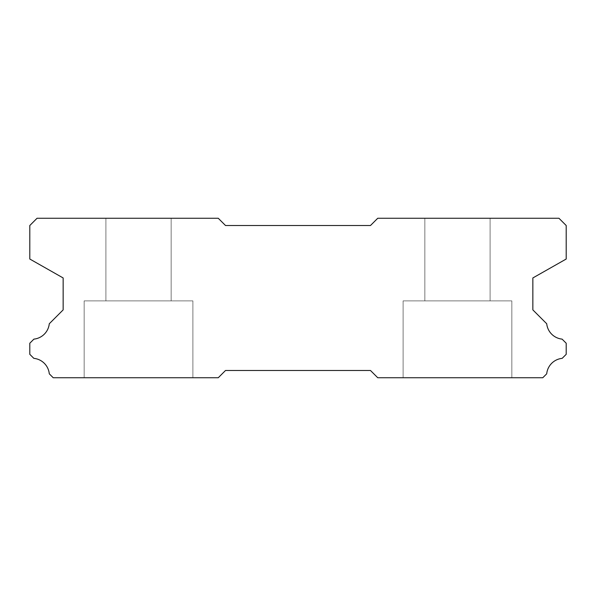 <?xml version="1.0" encoding="UTF-8"?>
<svg xmlns="http://www.w3.org/2000/svg" width="596" height="596" viewBox="0 0 596 596"><rect width="100%" height="100%" fill="white"/><g stroke="black" fill="none" stroke-linecap="round" stroke-linejoin="round"><path stroke-width="0.45" stroke-dasharray="2.98 2.23" d="M490.091 218.263L490.091 300.898L424.851 300.898L490.091 300.898L424.851 300.898L490.091 300.898L424.851 300.898L490.091 300.898L424.851 300.898L490.091 300.898L424.851 300.898L490.091 300.898L424.851 300.898L490.091 300.898L424.851 300.898L490.091 300.898L424.851 300.898L490.091 300.898L424.851 300.898L490.091 300.898L424.851 300.898L490.091 300.898L424.851 300.898L490.091 300.898L424.851 300.898L490.091 300.898L424.851 300.898L490.091 300.898L424.851 300.898L490.091 300.898L490.091 218.263L424.851 218.263L424.851 300.898L424.851 218.263L424.851 300.898L424.851 218.263L424.851 300.898L424.851 218.263L424.851 300.898L424.851 218.263L424.851 300.898L424.851 218.263L424.851 300.898L424.851 218.263L424.851 300.898L424.851 218.263L490.091 218.263L424.851 218.263L490.091 218.263L490.091 300.898L490.091 218.263L424.851 218.263L490.091 218.263L424.851 218.263L490.091 218.263L490.091 300.898L490.091 218.263L424.851 218.263L490.091 218.263L424.851 218.263L490.091 218.263L490.091 300.898L490.091 218.263L424.851 218.263L490.091 218.263L424.851 218.263L490.091 218.263L490.091 300.898L490.091 218.263L424.851 218.263L490.091 218.263L424.851 218.263L490.091 218.263L490.091 300.898L490.091 218.263L424.851 218.263L490.091 218.263L424.851 218.263L490.091 218.263L490.091 300.898L490.091 218.263L424.851 218.263L490.091 218.263M511.837 300.898L511.837 377.737L403.105 377.737L511.837 377.737L403.105 377.737L511.837 377.737L403.105 377.737L511.837 377.737L403.105 377.737L511.837 377.737L403.105 377.737L511.837 377.737L403.105 377.737L511.837 377.737L403.105 377.737L511.837 377.737L403.105 377.737L511.837 377.737L403.105 377.737L511.837 377.737L403.105 377.737L511.837 377.737L403.105 377.737L511.837 377.737L403.105 377.737L511.837 377.737L403.105 377.737L511.837 377.737L403.105 377.737L511.837 377.737L511.837 300.898L511.837 377.737L511.837 300.898L511.837 377.737L511.837 300.898L511.837 377.737L511.837 300.898L511.837 377.737L511.837 300.898L511.837 377.737L511.837 300.898L511.837 377.737L511.837 300.898L403.105 300.898L403.105 377.737L403.105 300.898L511.837 300.898L403.105 300.898L511.837 300.898L403.105 300.898L403.105 377.737L403.105 300.898L511.837 300.898L403.105 300.898L511.837 300.898L403.105 300.898L403.105 377.737L403.105 300.898L511.837 300.898L403.105 300.898L511.837 300.898L403.105 300.898L403.105 377.737L403.105 300.898L511.837 300.898L403.105 300.898L511.837 300.898L403.105 300.898L403.105 377.737L403.105 300.898L511.837 300.898L403.105 300.898L511.837 300.898L403.105 300.898L403.105 377.737L403.105 300.898L511.837 300.898L403.105 300.898L511.837 300.898L403.105 300.898L403.105 377.737L403.105 300.898L511.837 300.898M192.895 300.898L192.895 377.737L84.163 377.737L192.895 377.737L84.163 377.737L192.895 377.737L84.163 377.737L192.895 377.737L84.163 377.737L192.895 377.737L84.163 377.737L192.895 377.737L84.163 377.737L192.895 377.737L84.163 377.737L192.895 377.737L84.163 377.737L192.895 377.737L84.163 377.737L192.895 377.737L84.163 377.737L192.895 377.737L84.163 377.737L192.895 377.737L84.163 377.737L192.895 377.737L84.163 377.737L192.895 377.737L84.163 377.737L192.895 377.737L192.895 300.898L192.895 377.737L192.895 300.898L192.895 377.737L192.895 300.898L192.895 377.737L192.895 300.898L192.895 377.737L192.895 300.898L192.895 377.737L192.895 300.898L192.895 377.737L192.895 300.898L84.163 300.898L84.163 377.737L84.163 300.898L192.895 300.898L84.163 300.898L192.895 300.898L84.163 300.898L84.163 377.737L84.163 300.898L192.895 300.898L84.163 300.898L192.895 300.898L84.163 300.898L84.163 377.737L84.163 300.898L192.895 300.898L84.163 300.898L192.895 300.898L84.163 300.898L84.163 377.737L84.163 300.898L192.895 300.898L84.163 300.898L192.895 300.898L84.163 300.898L84.163 377.737L84.163 300.898L192.895 300.898L84.163 300.898L192.895 300.898L84.163 300.898L84.163 377.737L84.163 300.898L192.895 300.898L84.163 300.898L192.895 300.898L84.163 300.898L84.163 377.737L84.163 300.898L192.895 300.898M171.149 218.263L171.149 300.898L105.909 300.898L171.149 300.898L105.909 300.898L171.149 300.898L105.909 300.898L171.149 300.898L105.909 300.898L171.149 300.898L105.909 300.898L171.149 300.898L105.909 300.898L171.149 300.898L105.909 300.898L171.149 300.898L105.909 300.898L171.149 300.898L105.909 300.898L171.149 300.898L105.909 300.898L171.149 300.898L105.909 300.898L171.149 300.898L105.909 300.898L171.149 300.898L105.909 300.898L171.149 300.898L105.909 300.898L171.149 300.898L171.149 218.263L105.909 218.263L105.909 300.898L105.909 218.263L105.909 300.898L105.909 218.263L105.909 300.898L105.909 218.263L105.909 300.898L105.909 218.263L105.909 300.898L105.909 218.263L105.909 300.898L105.909 218.263L105.909 300.898L105.909 218.263L171.149 218.263L105.909 218.263L171.149 218.263L171.149 300.898L171.149 218.263L105.909 218.263L171.149 218.263L105.909 218.263L171.149 218.263L171.149 300.898L171.149 218.263L105.909 218.263L171.149 218.263L105.909 218.263L171.149 218.263L171.149 300.898L171.149 218.263L105.909 218.263L171.149 218.263L105.909 218.263L171.149 218.263L171.149 300.898L171.149 218.263L105.909 218.263L171.149 218.263L105.909 218.263L171.149 218.263L171.149 300.898L171.149 218.263L105.909 218.263L171.149 218.263L105.909 218.263L171.149 218.263L171.149 300.898L171.149 218.263L105.909 218.263L171.149 218.263M377.737 218.263L558.951 218.263L566.2 225.511L566.2 259.029L532.854 277.952L532.854 309.89L546.718 323.755A17.254 17.254 0 0 0 562.088 339.124L566.2 343.229L566.2 354.322L562.17 358.352A17.254 17.254 0 0 0 546.711 373.811L542.785 377.737L377.737 377.737L370.488 370.488L225.511 370.488L218.263 377.737L53.215 377.737L49.289 373.811A17.254 17.254 0 0 0 33.83 358.352L29.8 354.322L29.8 343.229L33.912 339.124A17.254 17.254 0 0 0 49.282 323.755L63.146 309.89L63.146 277.952L29.8 259.029L29.8 225.511L37.049 218.263L218.263 218.263L225.511 225.511L370.488 225.511L377.737 218.263"/><path stroke-width="0.89" d="M558.951 218.263L377.737 218.263L370.488 225.511L225.511 225.511L218.263 218.263L37.049 218.263L29.8 225.511L29.8 259.029L63.146 277.952L63.146 309.89L49.282 323.755A17.254 17.254 0 0 1 33.912 339.124L29.8 343.229L29.8 354.322L33.83 358.352A17.254 17.254 0 0 1 49.289 373.811L53.215 377.737L218.263 377.737L225.511 370.488L370.488 370.488L377.737 377.737L542.785 377.737L546.711 373.811A17.254 17.254 0 0 1 562.17 358.352L566.2 354.322L566.2 343.229L562.088 339.124A17.254 17.254 0 0 1 546.718 323.755L532.854 309.89L532.854 277.952L566.2 259.029L566.2 225.511L558.951 218.263"/></g></svg>
